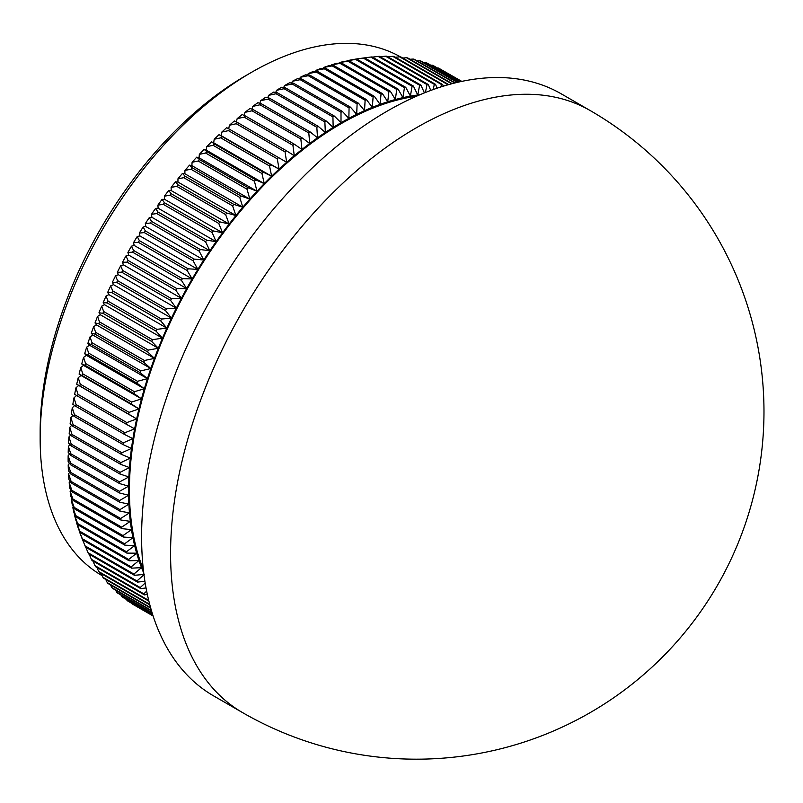 <?xml version="1.0" encoding="UTF-8"?>
<svg xmlns="http://www.w3.org/2000/svg" width="803" height="803" viewBox="0 0 803 803"><rect width="100%" height="100%" fill="white"/><g stroke="black" fill="none" stroke-linecap="round" stroke-linejoin="round"><path stroke-width="1.2" d="M332.934 116.907A308.663 178.206 -60 0 1 334.339 116.064L341.014 122.739A300.463 173.478 120 0 0 333.165 127.436L332.934 116.907L284.111 88.721L276.513 90.327A303.925 175.476 -60 0 1 281.632 87.266L285.507 87.878A308.663 178.206 120 0 0 284.111 88.721M334.339 116.064L285.507 87.878M326.269 121.032L333.165 127.436A300.463 173.478 120 0 0 325.325 132.465L324.874 121.936A308.663 178.206 -60 0 1 326.269 121.032L277.447 92.847A308.663 178.206 120 0 0 276.051 93.74L268.583 95.356A303.925 175.476 -60 0 1 273.693 92.074L277.447 92.847M324.874 121.936L276.051 93.74M318.229 126.342L325.325 132.465A300.463 173.478 120 0 0 317.506 137.815L316.834 127.296A308.663 178.206 -60 0 1 318.229 126.342L269.396 98.147A308.663 178.206 120 0 0 268.001 99.1L260.664 100.706A303.925 175.476 -60 0 1 265.763 97.223L269.396 98.147M316.834 127.296L268.001 99.1M310.209 131.973L317.506 137.815A300.463 173.478 120 0 0 309.717 143.486L308.814 132.977A308.663 178.206 -60 0 1 310.209 131.973L261.376 103.778A308.663 178.206 120 0 0 259.991 104.791L252.784 106.387A303.925 175.476 -60 0 1 257.863 102.694L261.376 103.778M308.814 132.977L259.991 104.791M302.229 137.925L309.717 143.486A300.463 173.478 120 0 0 301.978 149.458L300.844 138.989A308.663 178.206 -60 0 1 302.229 137.925L253.397 109.73A308.663 178.206 120 0 0 252.012 110.794L244.945 112.37A303.925 175.476 -60 0 1 249.994 108.475L253.397 109.73M300.844 138.989L252.012 110.794M294.289 144.179L301.978 149.458A300.463 173.478 120 0 0 294.279 155.722L292.914 145.303A308.663 178.206 -60 0 1 294.289 144.179L245.467 115.993A308.663 178.206 120 0 0 244.092 117.118L237.156 118.663A303.925 175.476 -60 0 1 242.165 114.568L245.467 115.993M292.914 145.303L244.092 117.118M286.42 150.753L294.279 155.722A300.463 173.478 120 0 0 286.661 162.286L285.055 151.918A308.663 178.206 -60 0 1 286.42 150.753L237.588 122.558A308.663 178.206 120 0 0 236.233 123.732L229.427 125.248A303.925 175.476 -60 0 1 234.396 120.972L237.588 122.558M285.055 151.918L236.233 123.732M278.611 157.609L286.661 162.286A300.463 173.478 120 0 0 279.103 169.132L277.266 158.833A308.663 178.206 -60 0 1 278.611 157.609L229.788 129.424A308.663 178.206 120 0 0 228.433 130.638L221.769 132.114A303.925 175.476 -60 0 1 226.697 127.657L229.788 129.424M277.266 158.833L228.433 130.638M270.892 164.756L279.103 169.132A300.463 173.478 120 0 0 271.635 176.238L269.557 166.02A308.663 178.206 -60 0 1 270.892 164.756L222.06 136.56A308.663 178.206 120 0 0 220.725 137.835L214.2 139.26A303.925 175.476 -60 0 1 219.068 134.623L222.06 136.56M269.557 166.02L220.725 137.835M263.254 172.173L271.635 176.238A300.463 173.478 120 0 0 264.267 183.616L261.939 173.488A308.663 178.206 -60 0 1 263.254 172.173L214.431 143.988A308.663 178.206 120 0 0 213.116 145.303L206.732 146.678A303.925 175.476 -60 0 1 211.53 141.87L214.431 143.988M261.939 173.488L213.116 145.303M255.725 179.862L264.267 183.616A300.463 173.478 120 0 0 257 191.244L254.431 181.217A308.663 178.206 -60 0 1 255.725 179.862L206.903 151.667A308.663 178.206 120 0 0 205.598 153.032L199.355 154.347A303.925 175.476 -60 0 1 204.092 149.378L206.903 151.667M254.431 181.217L205.598 153.032M248.308 187.802L257 191.244A300.463 173.478 120 0 0 249.843 199.114L247.033 189.207A308.663 178.206 -60 0 1 248.308 187.802L199.485 159.606A308.663 178.206 120 0 0 198.2 161.012L192.098 162.266A303.925 175.476 -60 0 1 196.765 157.137L199.485 159.606M247.033 189.207L198.2 161.012M241.01 195.982L249.843 199.114A300.463 173.478 120 0 0 242.817 207.214L239.756 197.428A308.663 178.206 -60 0 1 241.01 195.982L192.188 167.787A308.663 178.206 120 0 0 190.933 169.232L184.961 170.417A303.925 175.476 -60 0 1 189.548 165.137L192.188 167.787M239.756 197.428L190.933 169.232M233.844 204.394L242.817 207.214A300.463 173.478 120 0 0 235.921 215.535L232.609 205.879A308.663 178.206 -60 0 1 233.844 204.394L185.021 176.208A308.663 178.206 120 0 0 183.787 177.694L177.965 178.788A303.925 175.476 -60 0 1 182.462 173.368L185.021 176.208M232.609 205.879L183.787 177.694M226.817 213.036L235.921 215.535A300.463 173.478 120 0 0 229.166 224.057L225.613 214.552A308.663 178.206 -60 0 1 226.817 213.036L177.995 184.841A308.663 178.206 120 0 0 176.79 186.366L171.109 187.38A303.925 175.476 -60 0 1 175.516 181.819L177.995 184.841M225.613 214.552L176.79 186.366M219.952 221.879L229.166 224.057A300.463 173.478 120 0 0 222.572 232.78L218.767 223.435A308.663 178.206 -60 0 1 219.952 221.879L171.119 193.684A308.663 178.206 120 0 0 169.945 195.249L164.404 196.173A303.925 175.476 -60 0 1 168.71 190.482L171.119 193.684M218.767 223.435L169.945 195.249M213.237 230.923L222.572 232.78A300.463 173.478 120 0 0 216.137 241.693L212.092 232.509A308.663 178.206 -60 0 1 213.237 230.923L164.414 202.727A308.663 178.206 120 0 0 163.26 204.323L157.87 205.156A303.925 175.476 -60 0 1 162.065 199.345L164.414 202.727M212.092 232.509L163.26 204.323M206.702 240.147L216.137 241.693A300.463 173.478 120 0 0 209.864 250.777L205.578 241.763A308.663 178.206 -60 0 1 206.702 240.147L157.87 211.952A308.663 178.206 120 0 0 156.756 213.578L151.496 214.311A303.925 175.476 -60 0 1 155.581 208.389L157.87 211.952M205.578 241.763L156.756 213.578M200.338 249.542L209.864 250.777A300.463 173.478 120 0 0 203.781 260.011L199.244 251.198A308.663 178.206 -60 0 1 200.338 249.542L151.506 221.357A308.663 178.206 120 0 0 150.422 223.003L145.313 223.625A303.925 175.476 -60 0 1 149.278 217.603L151.506 221.357M199.244 251.198L150.422 223.003M194.165 259.098L203.781 260.011A300.463 173.478 120 0 0 197.879 269.406L193.111 260.774A308.663 178.206 -60 0 1 194.165 259.098L145.333 230.913A308.663 178.206 120 0 0 144.279 232.589L139.31 233.101A303.925 175.476 -60 0 1 143.155 226.978L145.333 230.913M193.111 260.774L144.279 232.589M188.183 268.804L197.879 269.406A300.463 173.478 120 0 0 192.178 278.932L187.169 270.511A308.663 178.206 -60 0 1 188.183 268.804L139.361 240.619A308.663 178.206 120 0 0 138.337 242.315L133.499 242.707A303.925 175.476 -60 0 1 137.223 236.504L139.361 240.619M187.169 270.511L138.337 242.315M182.411 278.641L192.178 278.932A300.463 173.478 120 0 0 186.677 288.578L181.428 280.367A308.663 178.206 -60 0 1 182.411 278.641L133.579 250.456A308.663 178.206 120 0 0 132.595 252.182L127.898 252.443A303.925 175.476 -60 0 1 131.481 246.16L133.579 250.456M181.428 280.367L132.595 252.182M176.851 288.598L186.677 288.578A300.463 173.478 120 0 0 181.388 298.335L175.897 290.345A308.663 178.206 -60 0 1 176.851 288.598L128.018 260.413A308.663 178.206 120 0 0 127.075 262.149L122.508 262.3A303.925 175.476 -60 0 1 125.961 255.936L128.018 260.413M175.897 290.345L127.075 262.149M171.501 298.666L181.388 298.335A300.463 173.478 120 0 0 176.319 308.181L170.597 300.422A308.663 178.206 -60 0 1 171.501 298.666L122.678 270.47A308.663 178.206 120 0 0 121.775 272.237L117.338 272.247A303.925 175.476 -60 0 1 120.651 265.823L122.678 270.47M170.597 300.422L121.775 272.237M166.392 308.824L176.319 308.181A300.463 173.478 120 0 0 171.471 318.108L165.518 310.59A308.663 178.206 -60 0 1 166.392 308.824L117.559 280.628A308.663 178.206 120 0 0 116.696 282.405L112.4 282.275A303.925 175.476 -60 0 1 115.552 275.8L117.559 280.628M165.518 310.59L116.696 282.405M161.503 319.052L171.471 318.108A300.463 173.478 120 0 0 166.853 328.116L160.68 320.839A308.663 178.206 -60 0 1 161.503 319.052L112.681 290.867A308.663 178.206 120 0 0 111.858 292.643L107.682 292.382A303.925 175.476 -60 0 1 110.694 285.858L112.681 290.867M160.68 320.839L111.858 292.643M156.866 329.35L166.853 328.116A300.463 173.478 120 0 0 162.477 338.163L156.083 331.147A308.663 178.206 -60 0 1 156.866 329.35L108.044 301.155A308.663 178.206 120 0 0 107.261 302.952L103.216 302.54A303.925 175.476 -60 0 1 106.066 295.986L108.044 301.155M156.083 331.147L107.261 302.952M152.47 339.699L162.477 338.163A300.463 173.478 120 0 0 158.342 348.261L151.737 341.496A308.663 178.206 -60 0 1 152.47 339.699L103.647 311.504A308.663 178.206 120 0 0 102.904 313.311L98.99 312.748A303.925 175.476 -60 0 1 101.68 306.164L103.647 311.504M151.737 341.496L102.904 313.311M148.334 350.078L158.342 348.261A300.463 173.478 120 0 0 154.457 358.379L147.642 351.885A308.663 178.206 -60 0 1 148.334 350.078L99.502 321.893A308.663 178.206 120 0 0 98.809 323.699L95.015 322.977A303.925 175.476 -60 0 1 97.544 316.382L99.502 321.893M147.642 351.885L98.809 323.699M144.45 360.487L154.457 358.379A300.463 173.478 120 0 0 150.823 368.517L143.797 362.294A308.663 178.206 -60 0 1 144.45 360.487L95.617 332.301A308.663 178.206 120 0 0 94.975 334.108L91.301 333.235A303.925 175.476 -60 0 1 93.66 326.62L95.617 332.301M143.797 362.294L94.975 334.108M140.826 370.896L150.823 368.517A300.463 173.478 120 0 0 147.461 378.655L140.224 372.712A308.663 178.206 -60 0 1 140.826 370.896L92.004 342.71A308.663 178.206 120 0 0 91.401 344.517L87.838 343.483A303.925 175.476 -60 0 1 90.036 336.879L92.004 342.71M140.224 372.712L91.401 344.517M137.484 381.305L147.461 378.655A300.463 173.478 120 0 0 144.349 388.772L136.922 383.111A308.663 178.206 -60 0 1 137.484 381.305L88.651 353.119A308.663 178.206 120 0 0 88.099 354.926L84.656 353.721A303.925 175.476 -60 0 1 86.674 347.127L88.651 353.119M136.922 383.111L88.099 354.926M134.402 391.693L144.349 388.772A300.463 173.478 120 0 0 141.519 398.87L133.9 393.5A308.663 178.206 -60 0 1 134.402 391.693L85.58 363.508A308.663 178.206 120 0 0 85.068 365.305L81.735 363.94A303.925 175.476 -60 0 1 83.582 357.365L85.58 363.508M133.9 393.5L85.068 365.305M131.602 402.042L141.519 398.87A300.463 173.478 120 0 0 138.949 408.918L131.15 403.839A308.663 178.206 -60 0 1 131.602 402.042L82.779 373.857A308.663 178.206 120 0 0 82.318 375.653L79.095 374.118A303.925 175.476 -60 0 1 80.762 367.563L82.779 373.857M131.15 403.839L82.318 375.653M129.082 412.351L138.949 408.918A300.463 173.478 120 0 0 136.661 418.915L128.681 414.137A308.663 178.206 -60 0 1 129.082 412.351L80.26 384.155A308.663 178.206 120 0 0 79.848 385.942L76.727 384.236A303.925 175.476 -60 0 1 78.222 377.721L80.26 384.155M128.681 414.137L79.848 385.942M126.854 422.589L136.661 418.915A300.463 173.478 120 0 0 134.653 428.832L126.493 424.355A308.663 178.206 -60 0 1 126.854 422.589L78.032 394.393A308.663 178.206 120 0 0 77.67 396.17L74.649 394.293A303.925 175.476 -60 0 1 75.954 387.819L78.032 394.393M126.493 424.355L77.67 396.17M124.907 432.747L134.653 428.832A300.463 173.478 120 0 0 132.927 438.679L124.606 434.503A308.663 178.206 -60 0 1 124.907 432.747L76.084 404.561A308.663 178.206 120 0 0 75.773 406.318L72.852 404.26A303.925 175.476 -60 0 1 73.976 397.846L76.084 404.561M124.606 434.503L75.773 406.318M123.26 442.824L132.927 438.679A300.463 173.478 120 0 0 131.481 448.425L123 444.561A308.663 178.206 -60 0 1 123.26 442.824L74.428 414.629A308.663 178.206 120 0 0 74.177 416.376L71.337 414.137A303.925 175.476 -60 0 1 72.28 407.783L74.428 414.629M123 444.561L74.177 416.376M121.895 452.782L131.481 448.425A300.463 173.478 120 0 0 130.327 458.061L121.685 454.508A308.663 178.206 -60 0 1 121.895 452.782L73.073 424.596A308.663 178.206 120 0 0 72.862 426.313L70.112 423.904A303.925 175.476 -60 0 1 70.875 417.62L73.073 424.596M121.685 454.508L72.862 426.313M120.831 462.638L130.327 458.061A300.463 173.478 120 0 0 129.464 467.567L120.671 464.335A308.663 178.206 -60 0 1 120.831 462.638L71.999 434.443A308.663 178.206 120 0 0 71.848 436.139L69.188 433.55A303.925 175.476 -60 0 1 69.751 427.347L71.999 434.443M120.671 464.335L71.848 436.139M120.059 472.355L129.464 467.567A300.463 173.478 120 0 0 128.881 476.952L119.958 474.021A308.663 178.206 -60 0 1 120.059 472.355L71.236 444.159A308.663 178.206 120 0 0 71.126 445.836L68.546 443.055A303.925 175.476 -60 0 1 68.928 436.942L71.236 444.159M119.958 474.021L71.126 445.836M119.587 481.92L128.881 476.952A300.463 173.478 120 0 0 128.59 486.176L119.537 483.567A308.663 178.206 -60 0 1 119.587 481.92L70.764 453.735A308.663 178.206 120 0 0 70.704 455.381L68.205 452.42A303.925 175.476 -60 0 1 68.396 446.408L70.764 453.735M119.537 483.567L70.704 455.381M119.416 491.336L128.59 486.176A300.463 173.478 120 0 0 128.59 495.24L119.416 492.952A308.663 178.206 -60 0 1 119.416 491.336L70.584 463.15A308.663 178.206 120 0 0 70.584 464.766L68.145 461.625A303.925 175.476 -60 0 1 68.145 455.713L70.584 463.15M119.416 492.952L70.584 464.766M119.537 500.58L128.59 495.24A300.463 173.478 120 0 0 128.881 504.133L119.587 502.166A308.663 178.206 -60 0 1 119.537 500.58L70.704 472.385A308.663 178.206 120 0 0 70.764 473.971L68.396 470.648A303.925 175.476 -60 0 1 68.205 464.857L70.704 472.385M119.587 502.166L70.764 473.971M119.958 509.634L128.881 504.133A300.463 173.478 120 0 0 129.464 512.846L120.059 511.19A308.663 178.206 -60 0 1 119.958 509.634L71.126 481.449A308.663 178.206 120 0 0 71.236 483.004L68.928 479.491A303.925 175.476 -60 0 1 68.546 473.82L71.126 481.449M120.059 511.19L71.236 483.004M120.671 518.497L129.464 512.846A300.463 173.478 120 0 0 130.327 521.358L120.831 520.013A308.663 178.206 -60 0 1 120.671 518.497L71.848 490.312A308.663 178.206 120 0 0 71.999 491.827L69.751 488.134A303.925 175.476 -60 0 1 69.188 482.593L71.848 490.312M120.831 520.013L71.999 491.827M121.685 527.149L130.327 521.358A300.463 173.478 120 0 0 131.481 529.649L121.895 528.635A308.663 178.206 -60 0 1 121.685 527.149L72.862 498.964A308.663 178.206 120 0 0 73.073 500.44L70.875 496.575A303.925 175.476 -60 0 1 70.112 491.165L72.862 498.964M121.895 528.635L73.073 500.44M123 535.591L131.481 529.649A300.463 173.478 120 0 0 132.927 537.729L123.26 537.026A308.663 178.206 -60 0 1 123 535.591L74.177 507.396A308.663 178.206 120 0 0 74.428 508.841L72.28 504.786A303.925 175.476 -60 0 1 71.337 499.516L74.177 507.396M123.26 537.026L74.428 508.841M124.606 543.792L132.927 537.729A300.463 173.478 120 0 0 134.653 545.578L124.907 545.187A308.663 178.206 -60 0 1 124.606 543.792L75.773 515.596A308.663 178.206 120 0 0 76.084 517.002L73.976 512.766A303.925 175.476 -60 0 1 72.852 507.647L75.773 515.596M124.907 545.187L76.084 517.002M126.493 551.751L134.653 545.578A300.463 173.478 120 0 0 136.661 553.187L126.854 553.106A308.663 178.206 -60 0 1 126.493 551.751L77.67 523.556A308.663 178.206 120 0 0 78.032 524.921L75.954 520.505A303.925 175.476 -60 0 1 74.649 515.546L77.67 523.556M126.854 553.106L78.032 524.921M128.681 559.46L136.661 553.187A300.463 173.478 120 0 0 138.949 560.534L129.082 560.765A308.663 178.206 -60 0 1 128.681 559.46L79.848 531.265A308.663 178.206 120 0 0 80.26 532.58L78.222 527.983A303.925 175.476 -60 0 1 76.727 523.195L79.848 531.265M129.082 560.765L80.26 532.58M131.15 566.898L138.949 560.534A300.463 173.478 120 0 0 141.519 567.631L131.602 568.163A308.663 178.206 -60 0 1 131.15 566.898L82.318 538.713A308.663 178.206 120 0 0 82.779 539.977L80.762 535.21A303.925 175.476 -60 0 1 79.095 530.582L82.318 538.713M131.602 568.163L82.779 539.977M133.9 574.065L85.068 545.879A308.663 178.206 120 0 0 85.58 547.094L134.402 575.289A308.663 178.206 -60 0 1 133.9 574.065L141.519 567.631A300.463 173.478 120 0 0 143.767 573.101M84.476 544.434L82.277 539.054A303.925 175.476 -60 0 1 81.735 537.709L85.068 545.879M144.911 581.272L137.484 582.115A308.663 178.206 -60 0 1 136.922 580.95L144.349 574.446L134.402 575.289M136.922 580.95L88.099 552.765A308.663 178.206 120 0 0 88.651 553.929L137.484 582.115M85.76 547.204L88.099 552.765M140.224 587.545L91.401 559.35A308.663 178.206 120 0 0 92.004 560.464L140.826 588.659A308.663 178.206 -60 0 1 140.224 587.545L145.192 583.038M89.193 554.241L91.401 559.35M146.046 587.916L140.826 588.659M143.797 593.829L94.975 565.643A308.663 178.206 120 0 0 95.617 566.707L144.45 594.893A308.663 178.206 -60 0 1 143.797 593.829L146.658 591.149M92.897 560.986L94.975 565.643M147.33 594.401L144.45 594.893M147.642 599.811L98.809 571.616A308.663 178.206 120 0 0 99.502 572.629L148.334 600.815A308.663 178.206 -60 0 1 147.642 599.811L148.384 599.078M96.892 567.44L98.809 571.616M149.679 604.288L102.904 577.277A308.663 178.206 120 0 0 103.647 578.23L149.85 604.9M101.158 573.583L102.904 577.277M150.593 607.63L107.261 582.607A308.663 178.206 120 0 0 108.044 583.5L150.743 608.152M105.705 579.415L107.261 582.607M151.396 610.431L111.858 587.605A308.663 178.206 120 0 0 112.681 588.438L151.526 610.872M110.513 584.925L111.858 587.605M152.078 612.689L116.696 592.263A308.663 178.206 120 0 0 117.559 593.036L152.179 613.02M115.582 590.115L116.696 592.263M152.6 614.375L121.775 596.569A308.663 178.206 120 0 0 122.678 597.281L152.68 614.606M120.912 594.973L121.775 596.569M152.951 615.469L127.075 600.524A308.663 178.206 120 0 0 128.018 601.176L152.992 615.6M126.503 599.49L127.075 600.524M153.122 615.971L132.595 604.127A308.663 178.206 120 0 0 133.579 604.709L153.122 615.991M461.775 81.384L443.929 71.176M461.655 81.414L439.341 68.536A308.663 178.206 120 0 0 438.328 68.014L437.474 68.024M461.574 81.434L438.328 68.014M460.932 81.565L433.399 65.665A308.663 178.206 120 0 0 432.345 65.214L430.85 65.244M460.751 81.605L432.345 65.214M459.617 81.856L427.256 63.176A308.663 178.206 120 0 0 426.172 62.785L424.054 62.865M459.326 81.916L426.172 62.785M457.71 82.287L420.933 61.058A308.663 178.206 120 0 0 419.808 60.727L417.098 60.867M457.319 82.378L419.808 60.727M455.231 82.88L414.418 59.322A308.663 178.206 120 0 0 413.264 59.051L409.992 59.261M454.749 83L413.264 59.051M452.23 83.642L407.733 57.957A308.663 178.206 120 0 0 406.559 57.756L402.745 58.047M451.657 83.793L406.559 57.756M448.716 84.596L400.888 56.983A308.663 178.206 120 0 0 399.683 56.852L395.357 57.234M448.064 84.777L399.683 56.852M440.897 86.935L441.489 84.516A308.663 178.206 -60 0 1 442.724 84.576L393.892 56.391A308.663 178.206 120 0 0 392.667 56.32L387.839 56.802M441.489 84.516L392.667 56.32M442.724 84.576L443.286 86.192M433.158 89.565L434.323 84.375A308.663 178.206 -60 0 1 435.577 84.365L386.755 56.18A308.663 178.206 120 0 0 385.5 56.18L380.2 56.772M434.323 84.375L385.5 56.18M435.577 84.365L437.053 88.21M425.389 92.496L427.025 84.616A308.663 178.206 -60 0 1 428.3 84.546L379.478 56.351A308.663 178.206 120 0 0 378.203 56.421L372.441 57.123M427.025 84.616L378.203 56.421M428.3 84.546L430.769 90.438M419.608 85.238A308.663 178.206 -60 0 1 420.902 85.108L372.08 56.913A308.663 178.206 120 0 0 370.785 57.053L364.582 57.866A308.663 178.206 120 0 0 363.247 58.067L354.555 59.302A303.925 175.476 -60 0 1 359.363 58.559L364.572 57.856L413.394 86.051L417.761 94.995L419.608 85.238L370.785 57.053M420.902 85.108L424.426 92.887M419.949 94.724A300.463 173.478 120 0 0 417.761 94.995A300.463 173.478 120 0 0 410.393 96.129L412.08 86.252L363.247 58.067M412.08 86.252A308.663 178.206 -60 0 1 413.394 86.051M405.776 87.376L410.393 96.129A300.463 173.478 120 0 0 402.925 97.645L404.441 87.647A308.663 178.206 -60 0 1 405.776 87.376L356.954 59.191A308.663 178.206 120 0 0 355.619 59.452L347.016 60.757A303.925 175.476 -60 0 1 351.885 59.773L356.954 59.191M404.441 87.647L355.619 59.452M398.067 89.083L402.925 97.645A300.463 173.478 120 0 0 395.367 99.522L396.722 89.424A308.663 178.206 -60 0 1 398.067 89.083L349.245 60.898A308.663 178.206 120 0 0 347.9 61.229L339.388 62.594A303.925 175.476 -60 0 1 344.316 61.369L349.245 60.898M396.722 89.424L347.9 61.229M390.278 91.171L395.367 99.522A300.463 173.478 120 0 0 387.739 101.77L388.913 91.572A308.663 178.206 -60 0 1 390.278 91.171L341.456 62.985A308.663 178.206 120 0 0 340.091 63.387L331.689 64.802A303.925 175.476 -60 0 1 336.658 63.337L341.456 62.985M388.913 91.572L340.091 63.387M382.419 93.63L387.739 101.77A300.463 173.478 120 0 0 380.05 104.38L381.044 94.102A308.663 178.206 -60 0 1 382.419 93.63L333.586 65.444A308.663 178.206 120 0 0 332.211 65.906L323.92 67.372A303.925 175.476 -60 0 1 328.939 65.675L333.586 65.444M381.044 94.102L332.211 65.906M374.489 96.47L380.05 104.38A300.463 173.478 120 0 0 372.311 107.351L373.104 96.992A308.663 178.206 -60 0 1 374.489 96.47L325.667 68.275A308.663 178.206 120 0 0 324.282 68.807L316.101 70.313A303.925 175.476 -60 0 1 321.14 68.375L325.667 68.275M373.104 96.992L324.282 68.807M366.519 99.672L372.311 107.351A300.463 173.478 120 0 0 364.522 110.673L365.124 100.265A308.663 178.206 -60 0 1 366.519 99.672L317.687 71.477A308.663 178.206 120 0 0 316.302 72.069L308.232 73.615A303.925 175.476 -60 0 1 313.3 71.447L317.687 71.477M365.124 100.265L316.302 72.069M358.499 103.236L364.522 110.673A300.463 173.478 120 0 0 356.703 114.347L357.104 103.888A308.663 178.206 -60 0 1 358.499 103.236L309.677 75.05A308.663 178.206 120 0 0 308.282 75.703L300.322 77.269A303.925 175.476 -60 0 1 305.421 74.87L309.677 75.05M357.104 103.888L308.282 75.703M350.459 107.16L356.703 114.347A300.463 173.478 120 0 0 348.863 118.372L349.064 107.883A308.663 178.206 -60 0 1 350.459 107.16L301.637 78.975A308.663 178.206 120 0 0 300.232 79.688L292.392 81.274A303.925 175.476 -60 0 1 297.511 78.654L301.637 78.975M349.064 107.883L300.232 79.688M242.576 712.612L213.588 695.88A347.599 200.69 -60 0 1 141.599 536.745A347.599 200.69 -60 0 1 293.326 186.938A347.599 200.69 -60 0 1 561.187 93.81L590.175 110.543A347.599 200.69 -60 0 0 416.376 127.757A347.599 200.69 -60 0 0 170.577 553.488A347.599 200.69 -60 0 0 242.576 712.612A347.599 347.599 0 0 0 717.41 585.377A347.599 347.599 0 0 0 590.175 110.543M143.315 569.287A299.238 172.765 -60 0 1 129.424 490.231A299.238 172.765 -60 0 1 416.426 96.25M341.004 112.219A308.663 178.206 -60 0 1 342.399 111.436L348.863 118.372A300.463 173.478 120 0 0 341.014 122.739L341.004 112.219L292.172 84.034L284.453 85.63L283.7 87.587M342.399 111.436L293.577 83.251A308.663 178.206 120 0 0 292.172 84.034M276.513 90.327L275.73 92.496M284.453 85.63A303.925 175.476 -60 0 1 289.572 82.789L293.577 83.251M292.392 81.274L291.67 83.03M300.322 77.269L299.639 78.814M308.232 73.615L307.599 74.96M316.101 70.313L315.529 71.457M323.92 67.372L323.428 68.325M331.689 64.802L331.278 65.555M339.388 62.594L339.067 63.156M75.03 514.894L74.649 515.546M73.364 506.823L72.852 507.647M71.979 498.533L71.337 499.516M70.895 490.021L70.112 491.165M70.112 481.298L69.188 482.593M69.62 472.385L68.546 473.82M69.439 463.281L68.205 464.857M69.55 454.016L68.145 455.713M69.961 444.581L68.396 446.408M70.674 435.005L68.928 436.942M71.698 425.289L69.751 427.347M73.013 415.462L70.875 417.62M74.639 405.515L72.28 407.783M76.566 395.477L73.976 397.846M76.727 384.236L78.694 385.44L75.954 387.819M79.095 374.118L80.983 375.453L78.222 377.721M81.735 363.94L83.542 365.395L80.762 367.563M84.656 353.721L86.383 355.307L83.582 357.365M87.838 343.483L89.484 345.19L86.674 347.127M91.301 333.235L92.857 335.052L90.036 336.879M95.015 322.977L96.49 324.914L93.66 326.62M98.99 312.748L100.375 314.796L97.544 316.382M103.216 302.54L104.5 304.698L101.68 306.164M107.682 292.382L108.887 294.641L106.066 295.986M112.4 282.275L113.494 284.643L110.694 285.858M117.338 272.247L118.342 274.706L115.552 275.8M122.508 262.3L123.421 264.86L120.651 265.823M127.898 252.443L128.711 255.103L125.961 255.936M133.499 242.707L134.211 245.457L131.481 246.16M139.31 233.101L139.913 235.941L137.223 236.504M145.313 223.625L145.815 226.546L143.155 226.978M151.496 214.311L151.897 217.302L149.278 217.603M157.87 205.156L158.161 208.228L155.581 208.389M164.404 196.173L164.595 199.315L162.065 199.345M171.109 187.38L171.2 190.592L168.71 190.482M177.965 178.788L177.945 182.06L175.516 181.819M184.961 170.417L184.841 173.739L182.462 173.368M192.098 162.266L191.877 165.649L189.548 165.137M199.355 154.347L199.024 157.779L196.765 157.137M206.732 146.678L206.291 150.151L204.092 149.378M214.2 139.26L213.668 142.773L211.53 141.87M221.769 132.114L221.136 135.657L219.068 134.623M229.427 125.248L228.694 128.791M237.156 118.663L236.383 121.956M244.945 112.37L244.152 115.431M252.784 106.387L251.981 109.208M260.664 100.706L259.861 103.306M268.583 95.356L267.78 97.735M400.597 56.943A299.238 172.765 120 0 0 251.74 72.2A299.238 172.765 120 0 0 40.15 438.689A299.238 172.765 120 0 0 102.122 575.671L102.152 575.691M40.15 438.689L40.15 431.994A291.037 168.028 -60 0 1 245.939 75.552L251.74 72.2M136.661 418.915L78.694 385.44M138.949 408.918L80.983 375.453M141.519 398.87L83.542 365.395M144.349 388.772L86.383 355.307M147.461 378.655L89.484 345.19M150.823 368.517L92.857 335.052M154.457 358.379L96.49 324.914M158.342 348.261L100.375 314.796M162.477 338.163L104.5 304.698M166.853 328.116L108.887 294.641M171.471 318.108L113.494 284.643M176.319 308.181L118.342 274.706M181.388 298.335L123.421 264.86M186.677 288.578L128.711 255.103M192.178 278.932L134.211 245.457M197.879 269.406L139.913 235.941M203.781 260.011L145.815 226.546M209.864 250.777L151.897 217.302M216.137 241.693L158.161 208.228M222.572 232.78L164.595 199.315M229.166 224.057L171.2 190.592M235.921 215.535L177.945 182.06M242.817 207.214L184.841 173.739M249.843 199.114L191.877 165.649M257 191.244L199.024 157.779M264.267 183.616L206.291 150.151M271.635 176.238L213.668 142.773M279.103 169.132L221.136 135.657"/></g></svg>
